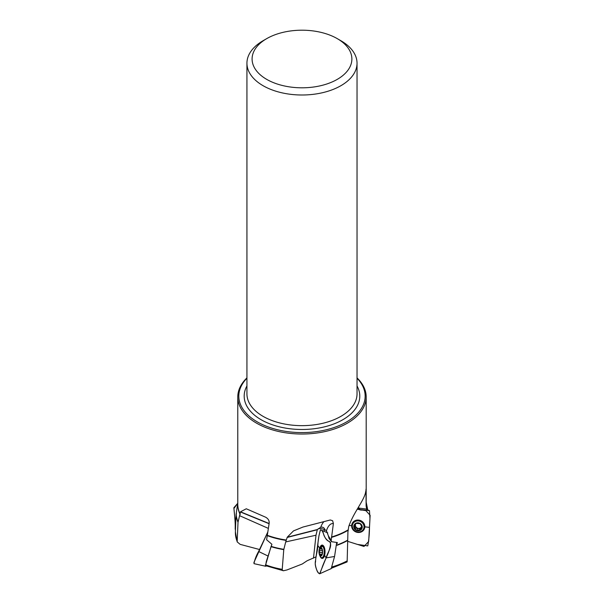 <?xml version="1.0" encoding="UTF-8"?>
<svg xmlns="http://www.w3.org/2000/svg" width="604" height="604" viewBox="0 0 604 604"><rect width="100%" height="100%" fill="white"/><g stroke="black" fill="none" stroke-linecap="round" stroke-linejoin="round"><path stroke-width="0.91" d="M283.435 570.757L282.461 570.229L282.227 569.346L283.774 549.64A65.919 38.06 180 0 1 271.015 546.658L265.405 565.608L283.435 570.757L286.93 569.957L302.242 564L307.081 560.784L316.118 556.82M358.459 507.39L359.048 508.115L366.636 509.096L366.122 505.842L365.986 489.61C365.654 499.289 354.306 510.493 348.742 526.529L347.919 532.048L347.179 560.867C347.126 562.211 347.073 562.271 347.028 561.063M366.13 488.855L365.986 489.61M326.439 530.78L328.425 535.952L331.181 540.376L333.385 523.577A27.527 10.328 -95.9 0 0 326.439 530.78L324.967 529.738C324.227 527.677 322.815 526.839 320.739 527.239L317.515 529.474A4.175 2.28 144.9 0 0 317.311 529.746L315.998 535.22L285.707 541.931L283.774 549.64M320.807 527.216L320.739 527.239A31.763 11.921 -95.9 0 1 323.903 521.682M333.385 523.577L332.623 520.724L330.282 519.984L302.936 527.058L293.499 530.893L287.255 537.205L285.707 541.931M271.015 546.658L271.921 544.302L266.621 539.757L269.188 523.117C269.354 520.557 268.138 518.579 265.541 517.167L246.281 508.779L240.498 511.807L238.014 522.241L237.168 541.871L235.401 531.867A66.599 38.452 0 0 0 237.032 541.109M238.014 522.241A65.919 38.06 180 0 1 236.104 514.366L237.817 502.664M366.636 509.096L366.9 510.214L367.398 508.953L367.564 509.874M331.181 540.376L331.528 541.697L337.334 542.543L337.183 543.54M357.032 377.885A64.205 37.071 180 0 1 366.19 396.956A64.205 37.071 180 0 1 301.985 434.027A64.205 37.071 180 0 1 237.78 396.956A64.205 37.071 180 0 1 246.938 377.885M237.168 541.871L240.15 544.363L259.796 549.587M236.104 514.366L235.673 523.947M340.913 40.74L337.266 38.633L340.913 40.74A55.047 31.786 180 0 1 357.032 63.216A55.047 31.786 180 0 1 301.985 95.002A55.047 31.786 180 0 1 246.938 63.216A55.047 31.786 180 0 1 263.057 40.74L266.711 38.633A49.89 28.803 180 0 1 337.258 38.633A49.89 28.803 180 0 1 337.266 38.633A49.89 28.803 180 0 1 337.258 79.373A49.89 28.803 180 0 1 266.711 79.373A49.89 28.803 180 0 1 266.711 38.633M246.938 378.225A63.171 36.474 0 0 0 257.319 421.909A63.171 36.474 0 0 0 340.165 425.171A63.171 36.474 0 0 0 357.032 378.225M313.484 558.134L315.998 535.22M329.225 538.708L331.528 541.697M328.425 535.952L328.946 538.262M324.967 529.738L323.797 531.052M360.709 510.055L366.9 510.214M359.048 508.115L359.931 509.957M319.848 555.386A4.304 1.827 89.4 0 1 319.101 553.272A4.304 1.827 89.4 0 1 319.071 550.297A4.304 1.827 89.4 0 1 321.509 547.843A4.304 1.827 89.4 0 1 322.415 553.808A4.304 1.827 89.4 0 1 319.848 555.386M320.671 548.198L321.441 548.19L320.845 547.654L319.312 549.549A4.115 1.744 89.4 0 1 320.845 547.654A4.115 1.744 89.4 0 1 322.189 549.346A4.115 1.744 89.4 0 1 322.332 549.866A4.115 1.744 89.4 0 1 322.287 553.981A4.115 1.744 89.4 0 1 322.234 554.162A4.115 1.744 89.4 0 1 320.754 555.876A4.115 1.744 89.4 0 1 319.267 553.664A4.115 1.744 89.4 0 1 319.312 549.549L319.531 552.539L322.521 552.509M319.071 550.297A9.634 9.634 0 0 1 320.18 547.013A5.934 2.514 89.4 0 1 321.675 545.82A5.934 2.514 89.4 0 1 324.25 551.731A5.934 2.514 89.4 0 1 321.789 557.688A5.934 2.514 89.4 0 1 320.422 556.76A5.934 2.514 89.4 0 1 320.271 556.526A9.634 9.634 0 0 1 319.101 553.272M321.449 548.213L322.151 549.255M322.023 549.134L319.977 549.059M319.916 549.021L319.312 549.549M322.106 554.464L320.754 555.876L319.667 554.313M319.856 554.268L319.267 553.664L319.531 552.539M322.242 554.147L319.916 554.23M319.493 550.637L322.461 550.606L319.554 550.667M319.471 552.569L322.521 552.539M320.558 555.31L321.419 555.303M320.633 548.13L321.404 548.122M357.847 530.818A4.304 3.964 22.4 0 1 354.405 524.499A4.304 3.964 22.4 0 1 361.766 525.155A4.304 3.964 22.4 0 1 357.847 530.818M356.133 523.313L353.936 526.454A4.115 3.79 22.4 0 1 360.173 523.691A4.115 3.79 22.4 0 1 359.909 530.312A4.115 3.79 22.4 0 1 353.936 526.454L355.847 529.95L356.956 529.987L357.515 528.651L358.451 528.387A3.156 2.907 22.4 0 1 355.484 524.861M364.605 524.974A5.934 5.466 22.4 0 1 364.235 527.284L363.646 528.711A5.934 5.466 22.4 0 1 357.946 531.958A5.934 5.466 22.4 0 1 352.676 524.189A5.934 5.466 22.4 0 1 360.241 521.395A5.934 5.466 22.4 0 1 363.646 528.711M352.676 524.189L353.257 522.762A5.934 5.466 22.4 0 1 354.623 520.867M355.847 523.464L355.582 524.098L356.103 523.328L360.173 523.691L362.075 527.186L359.909 530.312L356.956 529.987M354.525 525.533L353.936 526.454M362.075 527.186L361.562 527.949L362.045 526.771M360.543 529.414L359.909 530.312M361.637 526.167A3.156 2.907 22.4 0 1 361.215 527.164L360.512 529.346M354.54 525.533L355.809 526.68L355.394 528.893M354.45 527.315L354.978 526.031M356.405 523.223A3.156 2.907 -157.6 0 0 356.013 523.63M361.494 527.919L362.015 526.665L361.215 527.164A3.156 2.907 22.4 0 1 358.451 528.387L360.475 528.945M355.816 527.896L357.485 528.711M358.867 530.161L359.395 528.878M357.711 508.613L359.614 508.998M357.991 532.479C362.022 532.464 364.303 530.591 364.846 526.854C364.605 523.049 362.476 520.776 358.482 520.052C354.45 520.067 352.162 521.939 351.619 525.676C351.868 529.481 353.989 531.754 357.991 532.479M351.641 525.676A6.674 6.146 22.4 0 1 352.532 522.815A6.674 6.146 22.4 0 1 360.58 520.58A6.674 6.146 22.4 0 1 364.71 527.836A6.674 6.146 22.4 0 1 357.47 532.396A6.674 6.146 22.4 0 1 351.641 525.676M364.846 526.854L369.489 527.36L364.846 526.854M367.768 545.895C368.855 540.059 369.429 533.883 369.489 527.36L369.965 518.73L369.474 510.629L357.326 509.232L365.911 510.667L370.139 515.318L368.674 541.486L363.986 546.461L347.723 541.358L357.432 544.423L367.768 545.895M349.036 525.488L351.619 525.676M336.677 542.46L334.563 556.48L331.219 568.621L319.644 573.8L326.1 557.9L324.612 555.355C325.367 551.716 325.058 548.636 323.676 546.114L320.075 547.209M320.165 556.337L320.716 557.394C322.272 559.236 323.57 558.557 324.612 555.355L326.1 557.9C327.308 552.668 333.015 546.016 329.497 541.539C323.306 539.568 323.978 530.267 320.528 529.799C318.98 534.653 318.082 539.923 317.84 545.608C317.689 550.833 315.401 557.447 315.545 561.962C314.299 564 317.108 573.264 319.75 573.74M320.105 547.149A6.674 2.831 89.4 0 1 322.219 545.08A6.674 2.831 89.4 0 1 325.027 551.724A6.674 2.831 89.4 0 1 322.355 558.421A6.674 2.831 89.4 0 1 320.196 556.397M317.84 545.608L319.773 548.153M326.1 557.9L334.563 556.48M327.768 532.909L320.528 529.799M271.596 545.148L266.296 561.561L265.549 566.22L266.13 566.137M265.549 566.22L253.967 563.653C254.729 559.674 256.27 555.612 258.603 551.482L267.806 532.003L253.869 562.611M258.603 551.482L267.965 555.997M236.398 513.151L235.394 522.46L235.424 531.278M234.654 516.148L233.922 508.508L237.659 503.404L233.861 507.73L235.356 523.434M234.48 514.517L235.394 522.46M315.447 561.101C314.895 563.268 315.431 566.514 317.07 570.84C317.915 572.758 318.859 573.679 319.901 573.611L322.083 567.647C324.831 559.236 330.584 550.999 330.539 542.384C326.485 540.263 324.046 537.031 323.216 532.698C322.362 530.788 321.411 529.859 320.377 529.927L318.927 535.891L315.447 561.101M366.183 491.709A27.527 24.213 -161.9 0 0 365.541 491.988M317.311 529.746L287.142 537.462M269.09 523.721L240.468 512.003M268.365 528.394L239.773 515.771M347.745 540.452A65.919 38.06 180 0 1 337.108 545.269M332.147 566.907A66.599 38.452 0 0 0 347.179 560.867M367.443 508.409L367.693 509.927A65.889 38.037 0 0 0 367.443 508.409L366.19 502.143M366.19 503.223A64.243 37.086 180 0 1 366.152 506.235M337.175 544.921A65.889 38.037 0 0 0 347.753 540.127M348.017 530.327A64.243 37.086 180 0 1 331.385 537.424M237.78 396.956L237.78 504.091A64.205 37.071 0 0 0 240.226 514.223M267.3 535.287A64.205 37.071 0 0 0 286.296 540.036M331.43 537.031A64.205 37.071 0 0 0 348.063 529.912M366.122 505.842A64.205 37.071 0 0 0 366.19 504.091L366.19 396.956M265.496 564.793A66.599 38.452 0 0 0 282.227 569.346M271.113 546.371A65.889 38.037 0 0 0 283.827 549.33M286.19 540.399A64.243 37.086 180 0 1 267.225 535.642M236.141 514.132A65.889 38.037 0 0 0 238.052 521.962M240.166 514.533A64.243 37.086 180 0 1 237.78 503.223M246.938 63.216L246.938 393.868A55.047 31.786 0 0 0 263.057 416.345A55.047 31.786 0 0 0 323.049 423.23A55.047 31.786 0 0 0 357.032 393.868L357.032 63.216M357.032 385.941A57.803 33.371 180 0 1 332.079 424.604A57.803 33.371 180 0 1 261.109 419.712A57.803 33.371 180 0 1 246.938 385.941M269.127 523.517L240.498 511.807M317.515 529.474L287.255 537.205M324.65 530.093A4.304 2.061 6.9 0 0 318.165 528.779M320.596 555.242L321.456 555.235M354.525 527.3L355.046 526.031M358.844 530.086L359.365 528.817M356.987 529.919L357.515 528.651M352.291 526.144A6.501 5.987 22.4 0 1 352.185 524.793A6.501 5.987 22.4 0 1 352.819 522.422M364.793 527.352A6.501 5.987 22.4 0 1 362.543 530.365M352.955 523.502A6.01 5.534 22.4 0 1 354.246 521.093M364.71 525.404A6.01 5.534 22.4 0 1 363.925 528.024M331.113 568.364L347.104 561.924M235.673 524.008L235.401 531.867M302.936 527.066L303.555 526.877M321.789 557.688L323.548 557.673M321.675 545.82L323.427 545.805M367.202 509.723L369.467 510.622M234.646 516.065C235.401 524.061 235.198 526.137 235.205 529.232"/></g></svg>

